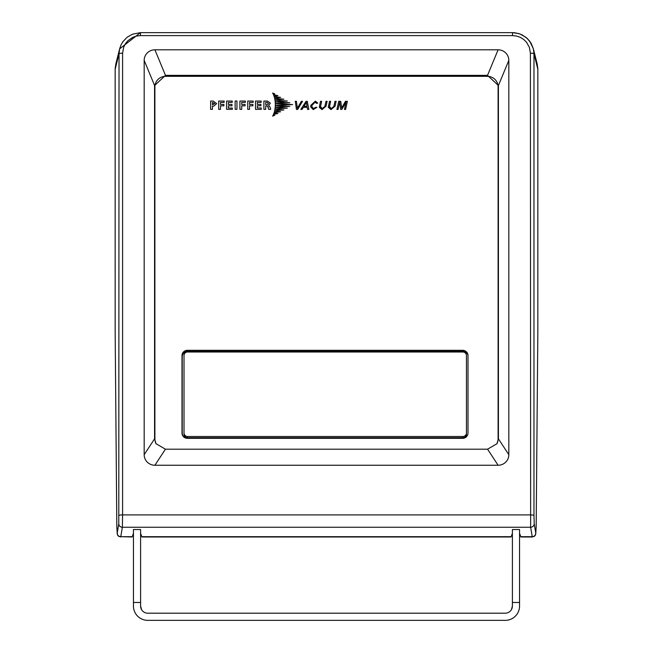 <?xml version="1.0" encoding="UTF-8"?>
<svg xmlns="http://www.w3.org/2000/svg" width="653" height="653" viewBox="0 0 653 653"><rect width="100%" height="100%" fill="white"/><g stroke="black" fill="none" stroke-linecap="round" stroke-linejoin="round"><path stroke-width="0.98" d="M141.595 609.69L140.599 606.049A7.15 7.15 0 0 0 147.749 613.2L505.251 613.2A7.15 7.15 0 0 0 512.401 606.049L511.405 609.69M133.449 602.474L133.449 529.542L140.599 529.542L140.599 602.474L133.449 602.474L133.449 606.049A14.301 14.301 0 0 0 147.749 620.35L505.251 620.35A14.301 14.301 0 0 0 519.551 606.049L519.551 602.474L512.401 602.474L512.401 606.049M512.401 602.474L512.401 529.542L519.551 529.542L519.551 602.474M140.599 602.474L140.599 606.049M274.782 93.918L273.427 94.514L272.668 93.004L274.782 93.918L272.668 93.004M280.619 97.354L274.595 98.056L274.195 96.603L280.619 97.354L274.195 96.603M287.312 101.003L275.191 101.778L275.003 100.219L287.312 101.003L275.003 100.219M274.782 115.214L272.636 116.144L273.419 114.618L274.782 115.214L273.419 114.618L272.636 116.144M280.619 111.777L274.187 112.536L274.587 111.075L280.619 111.777L274.587 111.075L274.187 112.536M287.312 108.129L274.995 108.912L275.182 107.353L287.312 108.129L275.182 107.353L274.995 108.912M292.642 104.57L275.305 105.378A31.973 31.483 0 0 0 275.313 104.553A31.973 31.483 0 0 0 275.305 103.754L292.642 104.57L275.305 103.762A31.973 31.483 0 0 1 275.313 104.553A31.973 31.483 0 0 1 275.305 105.378M247.732 109.361L247.732 101.052L253.176 101.052L253.176 102.431L249.544 102.431L249.544 104.439L252.931 104.439L252.931 105.819L249.544 105.819L249.544 109.361L247.732 109.361L247.732 101.052L253.176 101.052L253.176 102.431L249.544 102.431L249.544 104.439L252.931 104.439L252.931 105.819L249.544 105.819L249.544 109.361M236.957 109.32L235.145 109.32L235.145 101.011L236.957 101.011L236.957 109.32L236.957 101.011L235.145 101.011L235.145 109.32M218.69 109.361L218.69 101.052L224.134 101.052L224.134 102.431L220.502 102.431L220.502 104.439L223.889 104.439L223.889 105.819L220.502 105.819L220.502 109.361L218.69 109.361L218.69 101.052L224.134 101.052L224.134 102.431L220.502 102.431L220.502 104.439L223.889 104.439L223.889 105.819L220.502 105.819L220.502 109.361M336.932 109.418L338.703 101.321L340.744 101.321L341.65 107.99L345.461 101.321L347.363 101.321L345.592 109.418L344.449 109.418L346.049 102.129L341.797 109.418L340.727 109.418L339.691 102.129L338.074 109.418L336.932 109.418L338.703 101.321L340.744 101.321L341.65 107.99L345.461 101.321L347.363 101.321M344.449 109.418L346.025 102.129M320.501 106.48L322.207 108.618L324.851 106.48L325.986 101.321L327.12 101.321L326.051 106.21L322.002 109.59L319.284 107.28L320.492 101.321L321.635 101.321L320.443 107.051L322.207 108.618L324.851 106.48L325.986 101.321L327.12 101.321M326.051 106.21L322.002 109.59L319.284 107.28L320.492 101.321L321.635 101.321M303.955 106.341L307.016 106.341L306.379 102.431L303.955 106.341L307.016 106.341L306.379 102.431L303.955 106.341M307.596 109.418L307.171 107.312L303.359 107.312L302.004 109.418L300.829 109.418L306.069 101.321L307.285 101.321L308.836 109.418L307.596 109.418M300.829 109.418L306.069 101.321L307.285 101.321L308.836 109.418M295.295 101.321L296.429 101.321L297.368 108.243L301.36 101.321L302.502 101.321L297.703 109.418L296.446 109.418L295.295 101.321L296.429 101.321L297.368 108.243L301.36 101.321L302.502 101.321M316.55 103.403L315.089 102.113L311.979 105.37L311.816 106.668L313.562 108.618L315.66 107.329L316.852 107.329L313.252 109.59L310.616 106.798L310.779 105.37L315.35 101.15L317.766 103.068L316.55 103.403L315.089 102.113L311.979 105.37L311.816 106.668L313.562 108.618L315.66 107.329L316.852 107.329L313.252 109.59L310.616 106.798L310.779 105.37L315.35 101.15L317.766 103.068M329.504 106.48L331.21 108.618L333.854 106.48L334.981 101.321L336.124 101.321L335.054 106.21L330.998 109.59L328.288 107.28L329.496 101.321L330.63 101.321L329.447 107.051L331.21 108.618L333.854 106.48L334.981 101.321L336.124 101.321M335.054 106.21L330.998 109.59L328.288 107.28L329.496 101.321L330.63 101.321M212.421 102.431L212.421 104.782L214.739 103.607L212.421 102.431L212.421 104.782L214.739 103.607L212.421 102.431M210.617 109.361L210.617 101.052L213.221 101.052L216.665 103.607L213.743 106.161L212.421 106.161L212.421 109.361L210.617 109.361L210.617 101.052L213.221 101.052L216.665 103.607L213.743 106.161L212.421 106.161L212.421 109.361M226.567 109.32L226.567 101.052L232.223 101.052L232.223 102.431L228.379 102.431L228.379 104.439L231.978 104.439L231.978 105.819L228.379 105.819L228.379 108.039L232.346 108.039L232.346 109.32L226.567 109.32L226.567 101.052L232.223 101.052L232.223 102.431L228.379 102.431L228.379 104.439L231.978 104.439L231.978 105.819L228.379 105.819L228.379 108.039L232.346 108.039L232.346 109.32M239.896 109.361L239.896 101.052L245.348 101.052L245.348 102.431L241.708 102.431L241.708 104.439L245.104 104.439L245.104 105.819L241.708 105.819L241.708 109.361L239.896 109.361L239.896 101.052L245.348 101.052L245.348 102.431L241.708 102.431L241.708 104.439L245.104 104.439L245.104 105.819L241.708 105.819L241.708 109.361M255.494 109.361L255.494 101.052L261.151 101.052L261.151 102.431L257.306 102.431L257.306 104.382L260.906 104.382L260.906 105.762L257.306 105.762L257.306 107.982L261.282 107.982L261.282 109.361L255.494 109.361L255.494 101.052L261.151 101.052L261.151 102.431L257.306 102.431L257.306 104.382L260.906 104.382L260.906 105.762L257.306 105.762L257.306 107.982L261.282 107.982L261.282 109.361M289.777 106.382L275.199 107.174A30.903 30.43 0 0 0 275.297 105.59L289.777 106.382L275.297 105.59A30.903 30.43 0 0 1 275.199 107.174M283.9 109.973L274.66 110.741L274.946 109.231L283.9 109.973L274.946 109.231L274.66 110.741M277.892 113.54L273.55 114.316L274.08 112.863L277.892 113.54L274.08 112.863L273.55 114.316M289.777 102.758L275.297 103.541L275.207 101.958L289.777 102.758L275.207 101.958M283.9 99.166L274.954 99.909L274.668 98.399L283.9 99.166L274.668 98.399M277.892 95.591L274.097 96.269L273.558 94.824L277.892 95.591L273.558 94.824M267.216 104.635L268.481 103.492L267.216 102.431L265.698 102.431L265.698 104.635L267.216 104.635L268.481 103.492L267.216 102.431L265.698 102.431L265.698 104.635L267.216 104.635M268.685 109.361L267.616 106.015L265.698 106.015L265.698 109.361L263.885 109.361L263.885 101.052L267.469 101.052L270.407 103.215L268.652 105.255L270.195 107.394L270.685 109.361L268.685 109.361M263.885 109.361L263.885 101.052L267.469 101.052L270.407 103.215L268.652 105.255L270.195 107.394L270.685 109.361M268.375 107.125L267.616 106.015L265.698 106.015L265.698 109.361M187.362 438.318A5.363 5.281 180 0 1 181.999 433.037L181.999 355.583A5.363 5.281 180 0 1 187.362 350.302L462.642 350.302A5.363 5.281 180 0 1 467.997 355.583L467.997 433.037A5.363 5.281 180 0 1 462.642 438.318L187.362 438.318M467.997 355.763A5.363 5.281 0 0 0 462.642 350.481L187.362 350.481A5.363 5.281 0 0 0 181.999 355.763M183.599 352A5.363 5.281 0 0 0 182.228 355.526L182.228 432.98A5.363 5.281 0 0 0 187.591 438.261L462.871 438.261A5.363 5.281 0 0 0 463.957 438.155M467.956 355.101A5.363 5.281 0 0 0 462.871 351.485L187.591 351.485A5.363 5.281 0 0 0 182.228 356.767M187.591 436.506A3.575 3.518 180 0 1 184.015 432.98L184.015 434.229A3.575 3.518 0 0 0 187.591 437.747L187.591 436.506L462.871 436.506L462.871 437.747A3.575 3.518 0 0 0 466.446 434.229L466.446 432.98A3.575 3.518 180 0 1 462.871 436.506M184.015 432.98L184.015 355.526A3.575 3.518 180 0 1 187.591 352.008L462.871 352.008A3.575 3.518 180 0 1 466.446 355.526L466.446 432.98M462.871 437.747L187.591 437.747M496.827 443.942A10.726 10.562 -0 0 0 498.1 438.955L498.1 86.882A10.726 10.562 -0 0 0 487.375 76.319L165.625 76.319A10.726 10.562 -0 0 0 154.9 86.882L154.9 438.955A10.726 10.562 -0 0 0 156.165 443.926M144.174 454.692L154.581 438.816L156.034 443.705L165.429 449.191L487.571 449.191L496.966 443.705L498.419 438.816L508.826 454.692A10.726 10.562 180 0 1 498.1 465.254L154.9 465.254A10.726 10.562 180 0 1 144.174 454.692L144.174 60.37A10.726 10.562 180 0 1 154.9 49.808L498.1 49.808A10.726 10.562 180 0 1 508.826 60.37L508.826 454.692M154.581 438.816L154.565 438.294L154.9 438.955M154.9 49.808L165.487 75.364L154.59 85.519L154.565 86.22L154.565 438.294M508.826 60.37L498.41 85.519L498.419 438.816M165.487 75.364L165.625 76.319M498.41 85.519L487.513 75.364L165.625 75.364M132.265 536.676L120.781 536.676L132.118 536.986L133.449 533.289M117.205 533.158A3.575 3.494 -170.5 0 0 120.781 536.676L122.356 527.257L122.601 514.907L122.601 53.195L123.605 47.383L125.335 43.833L127.833 40.755L132.714 37.343L136.485 36.046L140.46 35.605L512.54 35.605L516.515 36.046L520.286 37.343L523.673 39.441L526.506 42.225L529.395 47.383L530.399 53.195L530.644 527.257L532.301 536.986L534.529 536.203L535.533 534.929L536.178 526.906A3.575 1.396 -179.5 0 0 536.17 526.857L535.795 533.158L534.211 523.739L533.974 515.503L533.974 53.799L533.362 48.787L531.069 43.171L527.289 38.47L522.335 35.009L518.555 33.532L512.54 32.65L140.46 32.65L132.518 34.185L127.245 37.164L123.042 41.49L121.001 44.951L119.621 48.853L119.026 53.799L118.789 523.739L117.205 533.158L116.83 526.857L115.157 331.128M519.551 533.289L520.882 536.986L532.301 536.986M140.599 533.289L141.93 536.986L511.07 536.986L512.401 533.289M533.346 48.73L537.223 64.182L537.843 69.226L537.843 331.128M534.211 523.739A3.575 3.494 -9.5 0 1 530.644 527.257L122.356 527.257A3.575 3.494 -170.5 0 1 118.789 523.739M115.222 67.569L115.157 69.251A3.575 0.62 -0 0 1 115.157 69.251A3.575 0.62 -0 0 1 115.157 69.226L115.801 64.1M462.871 350.49L462.871 351.485M187.591 351.485L187.591 350.481M165.429 449.191L154.9 465.254M498.1 465.254L487.571 449.191M154.59 85.519L144.174 60.37M487.513 75.364L498.1 49.808M535.795 533.158A3.575 3.494 -9.5 0 1 532.219 536.676L520.735 536.676M511.217 536.676L141.783 536.676M536.17 526.963A3.575 1.396 -179.5 0 0 536.178 526.906L537.843 331.087L537.843 69.251A3.575 0.62 180 0 0 537.843 69.251A3.575 0.62 180 0 0 537.843 69.226L533.974 53.799A3.575 0.62 0 0 0 530.399 53.195M533.974 515.503A3.575 0.62 -0 0 0 530.399 514.907L122.601 514.907A3.575 0.62 180 0 0 119.026 515.503M122.601 53.195A3.575 0.62 180 0 0 119.026 53.799L115.157 69.226L115.157 331.047M140.46 35.605L140.46 32.65L119.63 48.861M512.54 35.605L512.54 32.65L515.046 32.797L519.935 33.964L525.918 37.286L529.665 41.09L533.354 48.787M537.843 331.047L536.17 526.857M154.565 86.22L154.9 86.882M498.435 438.294L498.1 438.955M498.435 86.22L498.1 86.882M487.375 75.364L487.375 76.319M115.157 69.251L115.157 331.087L116.822 526.906L117.467 534.938L118.471 536.203L120.699 536.986M537.843 69.251L537.811 68.051M115.785 64.157L119.654 48.73"/></g></svg>
